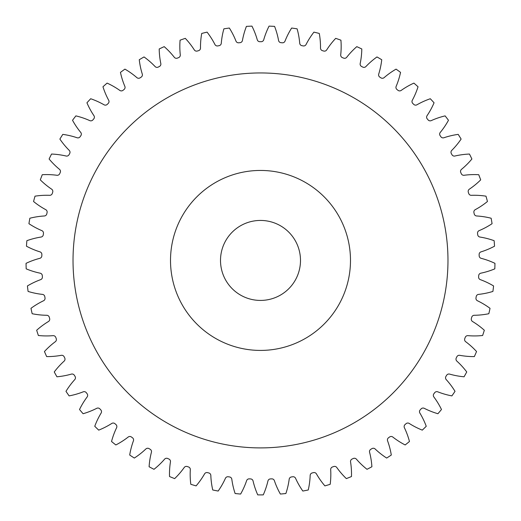 <?xml version="1.0" encoding="UTF-8"?>
<svg xmlns="http://www.w3.org/2000/svg" width="521" height="521" viewBox="0 0 521 521"><rect width="100%" height="100%" fill="white"/><g stroke="black" fill="none" stroke-linecap="round" stroke-linejoin="round"><path stroke-width="0.39" stroke-dasharray="2.6 1.95" d="M447.975 260.428A187.475 187.475 0 0 1 260.5 447.904A187.475 187.475 0 0 1 73.025 260.428A187.475 187.475 0 0 1 260.5 72.953A187.475 187.475 0 0 1 447.975 260.428A187.475 187.475 0 0 1 260.5 447.904A187.475 187.475 0 0 1 73.025 260.428A187.475 187.475 0 0 1 260.5 72.953A187.475 187.475 0 0 1 447.975 260.428A187.475 187.475 0 0 1 260.5 447.904A187.475 187.475 0 0 1 73.025 260.428A187.475 187.475 0 0 1 260.5 72.953A187.475 187.475 0 0 1 447.975 260.428M170.51 260.428A89.99 89.99 0 0 1 260.5 170.445A89.99 89.99 0 0 1 350.49 260.428A89.99 89.99 0 0 0 260.5 170.445A89.99 89.99 0 0 0 170.51 260.428A89.99 89.99 0 0 1 260.5 170.445A89.99 89.99 0 0 1 350.49 260.428A89.99 89.99 0 0 1 260.5 350.418A89.99 89.99 0 0 1 170.51 260.428A89.99 89.99 0 0 0 260.5 350.418A89.99 89.99 0 0 0 350.49 260.428A89.99 89.99 0 0 1 260.5 350.418A89.99 89.99 0 0 1 170.51 260.428M220.507 260.428A39.993 39.993 0 0 0 260.5 300.422A39.993 39.993 0 0 0 300.493 260.428A39.993 39.993 0 0 0 260.5 220.435A39.993 39.993 0 0 0 220.507 260.428M200.5 48.101A2.657 2.657 0 0 0 200.5 48.069A77.798 77.798 0 0 1 201.712 33.455A234.47 234.47 0 0 1 207.078 32.133A77.798 77.798 0 0 1 214.939 44.513A2.657 2.657 0 0 0 217.824 45.913A218.722 218.722 0 0 1 219.133 45.659A2.657 2.657 0 0 0 221.275 43.269A77.798 77.798 0 0 1 223.887 28.837A234.47 234.47 0 0 1 229.357 28.036A77.798 77.798 0 0 1 235.987 41.12A2.657 2.657 0 0 0 238.729 42.794A218.722 218.722 0 0 1 240.051 42.67A2.657 2.657 0 0 0 242.421 40.501A77.798 77.798 0 0 1 246.413 26.389A234.47 234.47 0 0 1 251.936 26.122A77.798 77.798 0 0 1 257.27 39.778A2.657 2.657 0 0 0 259.836 41.713A218.722 218.722 0 0 1 261.164 41.713A2.657 2.657 0 0 0 263.73 39.778A77.798 77.798 0 0 1 269.064 26.122A234.47 234.47 0 0 1 274.587 26.389A77.798 77.798 0 0 1 278.579 40.501A2.657 2.657 0 0 0 280.949 42.67A218.722 218.722 0 0 1 282.271 42.794A2.657 2.657 0 0 0 285.013 41.12A77.798 77.798 0 0 1 291.643 28.036A234.47 234.47 0 0 1 297.113 28.837A77.798 77.798 0 0 1 299.725 43.269A2.657 2.657 0 0 0 301.867 45.659A218.722 218.722 0 0 1 303.176 45.913A2.657 2.657 0 0 0 306.061 44.513A77.798 77.798 0 0 1 313.922 32.133A234.47 234.47 0 0 1 319.288 33.455A77.798 77.798 0 0 1 320.5 48.069A2.657 2.657 0 0 0 322.408 50.654A218.722 218.722 0 0 1 323.678 51.032A2.657 2.657 0 0 0 326.687 49.918A77.798 77.798 0 0 1 335.706 38.352A234.47 234.47 0 0 1 340.923 40.189A77.798 77.798 0 0 1 340.714 54.855A2.657 2.657 0 0 0 342.362 57.61A218.722 218.722 0 0 1 343.593 58.111A2.657 2.657 0 0 0 346.699 57.29A77.798 77.798 0 0 1 356.794 46.649A234.47 234.47 0 0 1 361.802 48.974A77.798 77.798 0 0 1 360.18 63.555A2.657 2.657 0 0 0 361.554 66.454A218.722 218.722 0 0 1 362.733 67.072A2.657 2.657 0 0 0 365.898 66.558A77.798 77.798 0 0 1 376.976 56.939A234.47 234.47 0 0 1 381.737 59.739A77.798 77.798 0 0 1 378.715 74.093A2.657 2.657 0 0 0 379.802 77.115A218.722 218.722 0 0 1 380.916 77.844A2.657 2.657 0 0 0 384.12 77.636A77.798 77.798 0 0 1 396.071 69.13A234.47 234.47 0 0 1 400.545 72.38A77.798 77.798 0 0 1 396.149 86.375A2.657 2.657 0 0 0 396.943 89.482A218.722 218.722 0 0 1 397.979 90.315A2.657 2.657 0 0 0 401.183 90.42A77.798 77.798 0 0 1 413.902 83.106A234.47 234.47 0 0 1 418.037 86.773A77.798 77.798 0 0 1 412.313 100.279A2.657 2.657 0 0 0 412.801 103.451A218.722 218.722 0 0 1 413.752 104.376A2.657 2.657 0 0 0 416.937 104.793A77.798 77.798 0 0 1 430.3 98.743A234.47 234.47 0 0 1 434.065 102.787A77.798 77.798 0 0 1 427.064 115.675A2.657 2.657 0 0 0 427.24 118.886A218.722 218.722 0 0 1 428.099 119.895A2.657 2.657 0 0 0 431.225 120.618A77.798 77.798 0 0 1 445.11 115.883A234.47 234.47 0 0 1 448.47 120.273A77.798 77.798 0 0 1 440.258 132.432A2.657 2.657 0 0 0 440.128 135.636A218.722 218.722 0 0 1 440.877 136.73A2.657 2.657 0 0 0 443.925 137.746A77.798 77.798 0 0 1 458.2 134.379A234.47 234.47 0 0 1 461.118 139.074A77.798 77.798 0 0 1 451.772 150.374A2.657 2.657 0 0 0 451.329 153.558A218.722 218.722 0 0 1 451.974 154.717A2.657 2.657 0 0 0 454.911 156.02A77.798 77.798 0 0 1 469.447 154.047A234.47 234.47 0 0 1 471.896 159.003A77.798 77.798 0 0 1 461.502 169.351A2.657 2.657 0 0 0 460.753 172.471A218.722 218.722 0 0 1 461.287 173.688A2.657 2.657 0 0 0 464.081 175.271A77.798 77.798 0 0 1 478.734 174.711A234.47 234.47 0 0 1 480.694 179.875A77.798 77.798 0 0 1 469.349 189.175A2.657 2.657 0 0 0 468.307 192.21A218.722 218.722 0 0 1 468.718 193.473A2.657 2.657 0 0 0 471.349 195.316A77.798 77.798 0 0 1 485.989 196.17A234.47 234.47 0 0 1 487.441 201.503A77.798 77.798 0 0 1 475.256 209.663A2.657 2.657 0 0 0 473.921 212.588A218.722 218.722 0 0 1 474.208 213.884A2.657 2.657 0 0 0 476.65 215.974A77.798 77.798 0 0 1 491.14 218.234A234.47 234.47 0 0 1 492.071 223.685A77.798 77.798 0 0 1 479.151 230.627A2.657 2.657 0 0 0 477.542 233.408A218.722 218.722 0 0 1 477.705 234.724A2.657 2.657 0 0 0 479.932 237.042A77.798 77.798 0 0 1 494.136 240.689A234.47 234.47 0 0 1 494.533 246.205A77.798 77.798 0 0 1 481.007 251.871A2.657 2.657 0 0 0 479.138 254.482A218.722 218.722 0 0 1 479.17 255.811A2.657 2.657 0 0 0 481.163 258.325A77.798 77.798 0 0 1 494.95 263.333A234.47 234.47 0 0 1 494.813 268.856A77.798 77.798 0 0 1 480.805 273.193A2.657 2.657 0 0 0 478.695 275.609A218.722 218.722 0 0 1 478.597 276.938A2.657 2.657 0 0 0 480.336 279.634A77.798 77.798 0 0 1 493.576 285.944A234.47 234.47 0 0 1 492.912 291.434A77.798 77.798 0 0 1 478.545 294.391A2.657 2.657 0 0 0 476.207 296.599A218.722 218.722 0 0 1 475.986 297.908A2.657 2.657 0 0 0 477.457 300.76A77.798 77.798 0 0 1 490.027 308.321A234.47 234.47 0 0 1 488.835 313.72A77.798 77.798 0 0 1 474.247 315.277A2.657 2.657 0 0 0 471.713 317.25A218.722 218.722 0 0 1 471.362 318.533A2.657 2.657 0 0 0 472.547 321.516A77.798 77.798 0 0 1 484.328 330.249A234.47 234.47 0 0 1 482.622 335.504A77.798 77.798 0 0 1 467.956 335.654A2.657 2.657 0 0 0 465.24 337.367A218.722 218.722 0 0 1 464.771 338.611A2.657 2.657 0 0 0 465.663 341.691A77.798 77.798 0 0 1 476.546 351.525A234.47 234.47 0 0 1 474.338 356.592A77.798 77.798 0 0 1 459.724 355.322A2.657 2.657 0 0 0 456.858 356.768A218.722 218.722 0 0 1 456.272 357.96A2.657 2.657 0 0 0 456.865 361.118A77.798 77.798 0 0 1 466.744 371.955A234.47 234.47 0 0 1 464.061 376.787A77.798 77.798 0 0 1 449.636 374.111A2.657 2.657 0 0 0 446.647 375.27A218.722 218.722 0 0 1 445.943 376.396A2.657 2.657 0 0 0 446.23 379.594A77.798 77.798 0 0 1 455.022 391.336A234.47 234.47 0 0 1 451.883 395.888A77.798 77.798 0 0 1 437.783 391.831A2.657 2.657 0 0 0 434.69 392.697A218.722 218.722 0 0 1 433.889 393.759A2.657 2.657 0 0 0 433.863 396.963A77.798 77.798 0 0 1 441.476 409.499A234.47 234.47 0 0 1 437.914 413.726A77.798 77.798 0 0 1 424.276 408.327A2.657 2.657 0 0 0 421.111 408.894A218.722 218.722 0 0 1 420.206 409.871A2.657 2.657 0 0 0 419.874 413.062A77.798 77.798 0 0 1 426.243 426.276A234.47 234.47 0 0 1 422.29 430.131A77.798 77.798 0 0 1 409.232 423.449A2.657 2.657 0 0 0 406.035 423.703A218.722 218.722 0 0 1 405.038 424.582A2.657 2.657 0 0 0 404.4 427.728A77.798 77.798 0 0 1 409.467 441.495A234.47 234.47 0 0 1 405.156 444.954A77.798 77.798 0 0 1 392.808 437.041A2.657 2.657 0 0 0 389.597 436.989A218.722 218.722 0 0 1 388.523 437.77A2.657 2.657 0 0 0 387.578 440.838A77.798 77.798 0 0 1 391.297 455.028A234.47 234.47 0 0 1 386.673 458.057A77.798 77.798 0 0 1 375.146 448.985A2.657 2.657 0 0 0 371.955 448.62A218.722 218.722 0 0 1 370.809 449.297A2.657 2.657 0 0 0 369.578 452.261A77.798 77.798 0 0 1 371.903 466.744A234.47 234.47 0 0 1 367.005 469.31A77.798 77.798 0 0 1 356.41 459.17A2.657 2.657 0 0 0 353.271 458.5A218.722 218.722 0 0 1 352.066 459.06A2.657 2.657 0 0 0 350.555 461.893A77.798 77.798 0 0 1 351.473 476.533A234.47 234.47 0 0 1 346.354 478.617A77.798 77.798 0 0 1 336.781 467.5A2.657 2.657 0 0 0 333.72 466.529A218.722 218.722 0 0 1 332.47 466.972A2.657 2.657 0 0 0 330.685 469.642A77.798 77.798 0 0 1 330.19 484.302A234.47 234.47 0 0 1 324.896 485.885A77.798 77.798 0 0 1 316.442 473.895A2.657 2.657 0 0 0 313.486 472.632A218.722 218.722 0 0 1 312.196 472.951A2.657 2.657 0 0 0 310.171 475.439A77.798 77.798 0 0 1 308.256 489.981A234.47 234.47 0 0 1 302.831 491.043A77.798 77.798 0 0 1 295.576 478.298A2.657 2.657 0 0 0 292.763 476.761A218.722 218.722 0 0 1 291.447 476.949A2.657 2.657 0 0 0 289.188 479.229A77.798 77.798 0 0 1 285.879 493.517A234.47 234.47 0 0 1 280.376 494.051A77.798 77.798 0 0 1 274.385 480.668A2.657 2.657 0 0 0 271.728 478.864A218.722 218.722 0 0 1 270.406 478.923A2.657 2.657 0 0 0 267.937 480.974A77.798 77.798 0 0 1 263.261 494.878A234.47 234.47 0 0 1 257.739 494.878A77.798 77.798 0 0 1 253.063 480.974A2.657 2.657 0 0 0 250.594 478.923A218.722 218.722 0 0 1 249.272 478.864A2.657 2.657 0 0 0 246.615 480.668A77.798 77.798 0 0 1 240.624 494.051A234.47 234.47 0 0 1 235.121 493.517A77.798 77.798 0 0 1 231.812 479.229A2.657 2.657 0 0 0 229.553 476.949A218.722 218.722 0 0 1 228.237 476.761A2.657 2.657 0 0 0 225.424 478.298A77.798 77.798 0 0 1 218.169 491.043A234.47 234.47 0 0 1 212.744 489.981A77.798 77.798 0 0 1 210.829 475.439A2.657 2.657 0 0 0 208.804 472.951A218.722 218.722 0 0 1 207.514 472.632A2.657 2.657 0 0 0 204.558 473.895A77.798 77.798 0 0 1 196.104 485.885A234.47 234.47 0 0 1 190.81 484.302A77.798 77.798 0 0 1 190.315 469.642A2.657 2.657 0 0 0 188.53 466.972A218.722 218.722 0 0 1 187.28 466.529A2.657 2.657 0 0 0 184.219 467.5A77.798 77.798 0 0 1 174.646 478.617A234.47 234.47 0 0 1 169.527 476.533A77.798 77.798 0 0 1 170.445 461.893A2.657 2.657 0 0 0 168.934 459.06A218.722 218.722 0 0 1 167.729 458.5A2.657 2.657 0 0 0 164.59 459.17A77.798 77.798 0 0 1 153.995 469.31A234.47 234.47 0 0 1 149.097 466.744A77.798 77.798 0 0 1 151.422 452.261A2.657 2.657 0 0 0 150.191 449.297A218.722 218.722 0 0 1 149.045 448.62A2.657 2.657 0 0 0 145.854 448.985A77.798 77.798 0 0 1 134.327 458.057A234.47 234.47 0 0 1 129.703 455.028A77.798 77.798 0 0 1 133.422 440.838A2.657 2.657 0 0 0 132.477 437.77A218.722 218.722 0 0 1 131.403 436.989A2.657 2.657 0 0 0 128.192 437.041A77.798 77.798 0 0 1 115.844 444.954A234.47 234.47 0 0 1 111.533 441.495A77.798 77.798 0 0 1 116.6 427.728A2.657 2.657 0 0 0 115.962 424.582A218.722 218.722 0 0 1 114.965 423.703A2.657 2.657 0 0 0 111.768 423.449A77.798 77.798 0 0 1 98.71 430.131A234.47 234.47 0 0 1 94.757 426.276A77.798 77.798 0 0 1 101.126 413.062A2.657 2.657 0 0 0 100.794 409.871A218.722 218.722 0 0 1 99.889 408.894A2.657 2.657 0 0 0 96.724 408.327A77.798 77.798 0 0 1 83.086 413.726A234.47 234.47 0 0 1 79.524 409.499A77.798 77.798 0 0 1 87.137 396.963A2.657 2.657 0 0 0 87.111 393.759A218.722 218.722 0 0 1 86.31 392.697A2.657 2.657 0 0 0 83.217 391.831A77.798 77.798 0 0 1 69.117 395.888A234.47 234.47 0 0 1 65.978 391.336A77.798 77.798 0 0 1 74.77 379.594A2.657 2.657 0 0 0 75.057 376.396A218.722 218.722 0 0 1 74.353 375.27A2.657 2.657 0 0 0 71.364 374.111A77.798 77.798 0 0 1 56.939 376.787A234.47 234.47 0 0 1 54.256 371.955A77.798 77.798 0 0 1 64.135 361.118A2.657 2.657 0 0 0 64.728 357.96A218.722 218.722 0 0 1 64.142 356.768A2.657 2.657 0 0 0 61.276 355.322A77.798 77.798 0 0 1 46.662 356.592A234.47 234.47 0 0 1 44.454 351.525A77.798 77.798 0 0 1 55.337 341.691A2.657 2.657 0 0 0 56.229 338.611A218.722 218.722 0 0 1 55.76 337.367A2.657 2.657 0 0 0 53.044 335.654A77.798 77.798 0 0 1 38.378 335.504A234.47 234.47 0 0 1 36.672 330.249A77.798 77.798 0 0 1 48.453 321.516A2.657 2.657 0 0 0 49.638 318.533A218.722 218.722 0 0 1 49.287 317.25A2.657 2.657 0 0 0 46.753 315.277A77.798 77.798 0 0 1 32.165 313.72A234.47 234.47 0 0 1 30.973 308.321A77.798 77.798 0 0 1 43.543 300.76A2.657 2.657 0 0 0 45.014 297.908A218.722 218.722 0 0 1 44.793 296.599A2.657 2.657 0 0 0 42.455 294.391A77.798 77.798 0 0 1 28.088 291.434A234.47 234.47 0 0 1 27.424 285.944A77.798 77.798 0 0 1 40.664 279.634A2.657 2.657 0 0 0 42.403 276.938A218.722 218.722 0 0 1 42.305 275.609A2.657 2.657 0 0 0 40.195 273.193A77.798 77.798 0 0 1 26.187 268.856A234.47 234.47 0 0 1 26.05 263.333A77.798 77.798 0 0 1 39.837 258.325A2.657 2.657 0 0 0 41.83 255.811A218.722 218.722 0 0 1 41.862 254.482A2.657 2.657 0 0 0 39.993 251.871A77.798 77.798 0 0 1 26.467 246.205A234.47 234.47 0 0 1 26.864 240.689A77.798 77.798 0 0 1 41.068 237.042A2.657 2.657 0 0 0 43.295 234.724A218.722 218.722 0 0 1 43.458 233.408A2.657 2.657 0 0 0 41.849 230.627A77.798 77.798 0 0 1 28.929 223.685A234.47 234.47 0 0 1 29.86 218.234A77.798 77.798 0 0 1 44.35 215.974A2.657 2.657 0 0 0 46.792 213.884A218.722 218.722 0 0 1 47.079 212.588A2.657 2.657 0 0 0 45.744 209.663A77.798 77.798 0 0 1 33.559 201.503A234.47 234.47 0 0 1 35.011 196.17A77.798 77.798 0 0 1 49.651 195.316A2.657 2.657 0 0 0 52.282 193.473A218.722 218.722 0 0 1 52.693 192.21A2.657 2.657 0 0 0 51.651 189.175A77.798 77.798 0 0 1 40.306 179.875A234.47 234.47 0 0 1 42.266 174.711A77.798 77.798 0 0 1 56.919 175.271A2.657 2.657 0 0 0 59.713 173.688A218.722 218.722 0 0 1 60.247 172.471A2.657 2.657 0 0 0 59.498 169.351A77.798 77.798 0 0 1 49.104 159.003A234.47 234.47 0 0 1 51.553 154.047A77.798 77.798 0 0 1 66.089 156.02A2.657 2.657 0 0 0 69.026 154.717A218.722 218.722 0 0 1 69.671 153.558A2.657 2.657 0 0 0 69.228 150.374A77.798 77.798 0 0 1 59.882 139.074A234.47 234.47 0 0 1 62.8 134.379A77.798 77.798 0 0 1 77.075 137.746A2.657 2.657 0 0 0 80.123 136.73A218.722 218.722 0 0 1 80.872 135.636A2.657 2.657 0 0 0 80.742 132.432A77.798 77.798 0 0 1 72.53 120.273A234.47 234.47 0 0 1 75.89 115.883A77.798 77.798 0 0 1 89.775 120.618A2.657 2.657 0 0 0 92.901 119.895A218.722 218.722 0 0 1 93.76 118.886A2.657 2.657 0 0 0 93.936 115.675A77.798 77.798 0 0 1 86.935 102.787A234.47 234.47 0 0 1 90.7 98.743A77.798 77.798 0 0 1 104.063 104.793A2.657 2.657 0 0 0 107.248 104.376A218.722 218.722 0 0 1 108.199 103.451A2.657 2.657 0 0 0 108.687 100.279A77.798 77.798 0 0 1 102.963 86.773A234.47 234.47 0 0 1 107.098 83.106A77.798 77.798 0 0 1 119.817 90.42A2.657 2.657 0 0 0 123.021 90.315A218.722 218.722 0 0 1 124.057 89.482A2.657 2.657 0 0 0 124.851 86.375A77.798 77.798 0 0 1 120.455 72.38A234.47 234.47 0 0 1 124.929 69.13A77.798 77.798 0 0 1 136.88 77.636A2.657 2.657 0 0 0 140.084 77.844A218.722 218.722 0 0 1 141.198 77.115A2.657 2.657 0 0 0 142.285 74.093A77.798 77.798 0 0 1 139.263 59.739A234.47 234.47 0 0 1 144.024 56.939A77.798 77.798 0 0 1 155.102 66.558A2.657 2.657 0 0 0 158.267 67.072A218.722 218.722 0 0 1 159.446 66.454A2.657 2.657 0 0 0 160.82 63.555A77.798 77.798 0 0 1 159.198 48.974A234.47 234.47 0 0 1 164.206 46.649A77.798 77.798 0 0 1 174.301 57.29A2.657 2.657 0 0 0 177.407 58.111A218.722 218.722 0 0 1 178.638 57.61A2.657 2.657 0 0 0 180.286 54.855A77.798 77.798 0 0 1 180.077 40.189A234.47 234.47 0 0 1 185.294 38.352A77.798 77.798 0 0 1 194.313 49.918A2.657 2.657 0 0 0 197.322 51.032A218.722 218.722 0 0 1 198.592 50.654A2.657 2.657 0 0 0 200.5 48.101"/><path stroke-width="0.78" d="M350.49 260.428A89.99 89.99 0 0 0 260.5 170.445A89.99 89.99 0 0 0 170.51 260.428A89.99 89.99 0 0 0 260.5 350.418A89.99 89.99 0 0 0 350.49 260.428M73.025 260.428A187.475 187.475 0 0 0 260.5 447.904A187.475 187.475 0 0 0 447.975 260.428A187.475 187.475 0 0 0 260.5 72.953A187.475 187.475 0 0 0 73.025 260.428M220.507 260.428A39.993 39.993 0 0 0 260.5 300.422A39.993 39.993 0 0 0 300.493 260.428A39.993 39.993 0 0 0 260.5 220.435A39.993 39.993 0 0 0 220.507 260.428M200.5 48.069A2.657 2.657 0 0 1 198.592 50.654A218.722 218.722 0 0 0 197.322 51.032A2.657 2.657 0 0 1 194.313 49.918A77.798 77.798 0 0 0 185.294 38.352A234.47 234.47 0 0 0 180.077 40.189A77.798 77.798 0 0 0 180.286 54.855A2.657 2.657 0 0 1 178.638 57.61A218.722 218.722 0 0 0 177.407 58.111A2.657 2.657 0 0 1 174.301 57.29A77.798 77.798 0 0 0 164.206 46.649A234.47 234.47 0 0 0 159.198 48.974A77.798 77.798 0 0 0 160.82 63.555A2.657 2.657 0 0 1 159.446 66.454A218.722 218.722 0 0 0 158.267 67.072A2.657 2.657 0 0 1 155.102 66.558A77.798 77.798 0 0 0 144.024 56.939A234.47 234.47 0 0 0 139.263 59.739A77.798 77.798 0 0 0 142.285 74.093A2.657 2.657 0 0 1 141.198 77.115A218.722 218.722 0 0 0 140.084 77.844A2.657 2.657 0 0 1 136.88 77.636A77.798 77.798 0 0 0 124.929 69.13A234.47 234.47 0 0 0 120.455 72.38A77.798 77.798 0 0 0 124.851 86.375A2.657 2.657 0 0 1 124.057 89.482A218.722 218.722 0 0 0 123.021 90.315A2.657 2.657 0 0 1 119.817 90.42A77.798 77.798 0 0 0 107.098 83.106A234.47 234.47 0 0 0 102.963 86.773A77.798 77.798 0 0 0 108.687 100.279A2.657 2.657 0 0 1 108.199 103.451A218.722 218.722 0 0 0 107.248 104.376A2.657 2.657 0 0 1 104.063 104.793A77.798 77.798 0 0 0 90.7 98.743A234.47 234.47 0 0 0 86.935 102.787A77.798 77.798 0 0 0 93.936 115.675A2.657 2.657 0 0 1 93.76 118.886A218.722 218.722 0 0 0 92.901 119.895A2.657 2.657 0 0 1 89.775 120.618A77.798 77.798 0 0 0 75.89 115.883A234.47 234.47 0 0 0 72.53 120.273A77.798 77.798 0 0 0 80.742 132.432A2.657 2.657 0 0 1 80.872 135.636A218.722 218.722 0 0 0 80.123 136.73A2.657 2.657 0 0 1 77.075 137.746A77.798 77.798 0 0 0 62.8 134.379A234.47 234.47 0 0 0 59.882 139.074A77.798 77.798 0 0 0 69.228 150.374A2.657 2.657 0 0 1 69.671 153.558A218.722 218.722 0 0 0 69.026 154.717A2.657 2.657 0 0 1 66.089 156.02A77.798 77.798 0 0 0 51.553 154.047A234.47 234.47 0 0 0 49.104 159.003A77.798 77.798 0 0 0 59.498 169.351A2.657 2.657 0 0 1 60.247 172.471A218.722 218.722 0 0 0 59.713 173.688A2.657 2.657 0 0 1 56.919 175.271A77.798 77.798 0 0 0 42.266 174.711A234.47 234.47 0 0 0 40.306 179.875A77.798 77.798 0 0 0 51.651 189.175A2.657 2.657 0 0 1 52.693 192.21A218.722 218.722 0 0 0 52.282 193.473A2.657 2.657 0 0 1 49.651 195.316A77.798 77.798 0 0 0 35.011 196.17A234.47 234.47 0 0 0 33.559 201.503A77.798 77.798 0 0 0 45.744 209.663A2.657 2.657 0 0 1 47.079 212.588A218.722 218.722 0 0 0 46.792 213.884A2.657 2.657 0 0 1 44.35 215.974A77.798 77.798 0 0 0 29.86 218.234A234.47 234.47 0 0 0 28.929 223.685A77.798 77.798 0 0 0 41.849 230.627A2.657 2.657 0 0 1 43.458 233.408A218.722 218.722 0 0 0 43.295 234.724A2.657 2.657 0 0 1 41.068 237.042A77.798 77.798 0 0 0 26.864 240.689A234.47 234.47 0 0 0 26.467 246.205A77.798 77.798 0 0 0 39.993 251.871A2.657 2.657 0 0 1 41.862 254.482A218.722 218.722 0 0 0 41.83 255.811A2.657 2.657 0 0 1 39.837 258.325A77.798 77.798 0 0 0 26.05 263.333A234.47 234.47 0 0 0 26.187 268.856A77.798 77.798 0 0 0 40.195 273.193A2.657 2.657 0 0 1 42.305 275.609A218.722 218.722 0 0 0 42.403 276.938A2.657 2.657 0 0 1 40.664 279.634A77.798 77.798 0 0 0 27.424 285.944A234.47 234.47 0 0 0 28.088 291.434A77.798 77.798 0 0 0 42.455 294.391A2.657 2.657 0 0 1 44.793 296.599A218.722 218.722 0 0 0 45.014 297.908A2.657 2.657 0 0 1 43.543 300.76A77.798 77.798 0 0 0 30.973 308.321A234.47 234.47 0 0 0 32.165 313.72A77.798 77.798 0 0 0 46.753 315.277A2.657 2.657 0 0 1 49.287 317.25A218.722 218.722 0 0 0 49.638 318.533A2.657 2.657 0 0 1 48.453 321.516A77.798 77.798 0 0 0 36.672 330.249A234.47 234.47 0 0 0 38.378 335.504A77.798 77.798 0 0 0 53.044 335.654A2.657 2.657 0 0 1 55.76 337.367A218.722 218.722 0 0 0 56.229 338.611A2.657 2.657 0 0 1 55.337 341.691A77.798 77.798 0 0 0 44.454 351.525A234.47 234.47 0 0 0 46.662 356.592A77.798 77.798 0 0 0 61.276 355.322A2.657 2.657 0 0 1 64.142 356.768A218.722 218.722 0 0 0 64.728 357.96A2.657 2.657 0 0 1 64.135 361.118A77.798 77.798 0 0 0 54.256 371.955A234.47 234.47 0 0 0 56.939 376.787A77.798 77.798 0 0 0 71.364 374.111A2.657 2.657 0 0 1 74.353 375.27A218.722 218.722 0 0 0 75.057 376.396A2.657 2.657 0 0 1 74.77 379.594A77.798 77.798 0 0 0 65.978 391.336A234.47 234.47 0 0 0 69.117 395.888A77.798 77.798 0 0 0 83.217 391.831A2.657 2.657 0 0 1 86.31 392.697A218.722 218.722 0 0 0 87.111 393.759A2.657 2.657 0 0 1 87.137 396.963A77.798 77.798 0 0 0 79.524 409.499A234.47 234.47 0 0 0 83.086 413.726A77.798 77.798 0 0 0 96.724 408.327A2.657 2.657 0 0 1 99.889 408.894A218.722 218.722 0 0 0 100.794 409.871A2.657 2.657 0 0 1 101.126 413.062A77.798 77.798 0 0 0 94.757 426.276A234.47 234.47 0 0 0 98.71 430.131A77.798 77.798 0 0 0 111.768 423.449A2.657 2.657 0 0 1 114.965 423.703A218.722 218.722 0 0 0 115.962 424.582A2.657 2.657 0 0 1 116.6 427.728A77.798 77.798 0 0 0 111.533 441.495A234.47 234.47 0 0 0 115.844 444.954A77.798 77.798 0 0 0 128.192 437.041A2.657 2.657 0 0 1 131.403 436.989A218.722 218.722 0 0 0 132.477 437.77A2.657 2.657 0 0 1 133.422 440.838A77.798 77.798 0 0 0 129.703 455.028A234.47 234.47 0 0 0 134.327 458.057A77.798 77.798 0 0 0 145.854 448.985A2.657 2.657 0 0 1 149.045 448.62A218.722 218.722 0 0 0 150.191 449.297A2.657 2.657 0 0 1 151.422 452.261A77.798 77.798 0 0 0 149.097 466.744A234.47 234.47 0 0 0 153.995 469.31A77.798 77.798 0 0 0 164.59 459.17A2.657 2.657 0 0 1 167.729 458.5A218.722 218.722 0 0 0 168.934 459.06A2.657 2.657 0 0 1 170.445 461.893A77.798 77.798 0 0 0 169.527 476.533A234.47 234.47 0 0 0 174.646 478.617A77.798 77.798 0 0 0 184.219 467.5A2.657 2.657 0 0 1 187.28 466.529A218.722 218.722 0 0 0 188.53 466.972A2.657 2.657 0 0 1 190.315 469.642A77.798 77.798 0 0 0 190.81 484.302A234.47 234.47 0 0 0 196.104 485.885A77.798 77.798 0 0 0 204.558 473.895A2.657 2.657 0 0 1 207.514 472.632A218.722 218.722 0 0 0 208.804 472.951A2.657 2.657 0 0 1 210.829 475.439A77.798 77.798 0 0 0 212.744 489.981A234.47 234.47 0 0 0 218.169 491.043A77.798 77.798 0 0 0 225.424 478.298A2.657 2.657 0 0 1 228.237 476.761A218.722 218.722 0 0 0 229.553 476.949A2.657 2.657 0 0 1 231.812 479.229A77.798 77.798 0 0 0 235.121 493.517A234.47 234.47 0 0 0 240.624 494.051A77.798 77.798 0 0 0 246.615 480.668A2.657 2.657 0 0 1 249.272 478.864A218.722 218.722 0 0 0 250.594 478.923A2.657 2.657 0 0 1 253.063 480.974A77.798 77.798 0 0 0 257.739 494.878A234.47 234.47 0 0 0 263.261 494.878A77.798 77.798 0 0 0 267.937 480.974A2.657 2.657 0 0 1 270.406 478.923A218.722 218.722 0 0 0 271.728 478.864A2.657 2.657 0 0 1 274.385 480.668A77.798 77.798 0 0 0 280.376 494.051A234.47 234.47 0 0 0 285.879 493.517A77.798 77.798 0 0 0 289.188 479.229A2.657 2.657 0 0 1 291.447 476.949A218.722 218.722 0 0 0 292.763 476.761A2.657 2.657 0 0 1 295.576 478.298A77.798 77.798 0 0 0 302.831 491.043A234.47 234.47 0 0 0 308.256 489.981A77.798 77.798 0 0 0 310.171 475.439A2.657 2.657 0 0 1 312.196 472.951A218.722 218.722 0 0 0 313.486 472.632A2.657 2.657 0 0 1 316.442 473.895A77.798 77.798 0 0 0 324.896 485.885A234.47 234.47 0 0 0 330.19 484.302A77.798 77.798 0 0 0 330.685 469.642A2.657 2.657 0 0 1 332.47 466.972A218.722 218.722 0 0 0 333.72 466.529A2.657 2.657 0 0 1 336.781 467.5A77.798 77.798 0 0 0 346.354 478.617A234.47 234.47 0 0 0 351.473 476.533A77.798 77.798 0 0 0 350.555 461.893A2.657 2.657 0 0 1 352.066 459.06A218.722 218.722 0 0 0 353.271 458.5A2.657 2.657 0 0 1 356.41 459.17A77.798 77.798 0 0 0 367.005 469.31A234.47 234.47 0 0 0 371.903 466.744A77.798 77.798 0 0 0 369.578 452.261A2.657 2.657 0 0 1 370.809 449.297A218.722 218.722 0 0 0 371.955 448.62A2.657 2.657 0 0 1 375.146 448.985A77.798 77.798 0 0 0 386.673 458.057A234.47 234.47 0 0 0 391.297 455.028A77.798 77.798 0 0 0 387.578 440.838A2.657 2.657 0 0 1 388.523 437.77A218.722 218.722 0 0 0 389.597 436.989A2.657 2.657 0 0 1 392.808 437.041A77.798 77.798 0 0 0 405.156 444.954A234.47 234.47 0 0 0 409.467 441.495A77.798 77.798 0 0 0 404.4 427.728A2.657 2.657 0 0 1 405.038 424.582A218.722 218.722 0 0 0 406.035 423.703A2.657 2.657 0 0 1 409.232 423.449A77.798 77.798 0 0 0 422.29 430.131A234.47 234.47 0 0 0 426.243 426.276A77.798 77.798 0 0 0 419.874 413.062A2.657 2.657 0 0 1 420.206 409.871A218.722 218.722 0 0 0 421.111 408.894A2.657 2.657 0 0 1 424.276 408.327A77.798 77.798 0 0 0 437.914 413.726A234.47 234.47 0 0 0 441.476 409.499A77.798 77.798 0 0 0 433.863 396.963A2.657 2.657 0 0 1 433.889 393.759A218.722 218.722 0 0 0 434.69 392.697A2.657 2.657 0 0 1 437.783 391.831A77.798 77.798 0 0 0 451.883 395.888A234.47 234.47 0 0 0 455.022 391.336A77.798 77.798 0 0 0 446.23 379.594A2.657 2.657 0 0 1 445.943 376.396A218.722 218.722 0 0 0 446.647 375.27A2.657 2.657 0 0 1 449.636 374.111A77.798 77.798 0 0 0 464.061 376.787A234.47 234.47 0 0 0 466.744 371.955A77.798 77.798 0 0 0 456.865 361.118A2.657 2.657 0 0 1 456.272 357.96A218.722 218.722 0 0 0 456.858 356.768A2.657 2.657 0 0 1 459.724 355.322A77.798 77.798 0 0 0 474.338 356.592A234.47 234.47 0 0 0 476.546 351.525A77.798 77.798 0 0 0 465.663 341.691A2.657 2.657 0 0 1 464.771 338.611A218.722 218.722 0 0 0 465.24 337.367A2.657 2.657 0 0 1 467.956 335.654A77.798 77.798 0 0 0 482.622 335.504A234.47 234.47 0 0 0 484.328 330.249A77.798 77.798 0 0 0 472.547 321.516A2.657 2.657 0 0 1 471.362 318.533A218.722 218.722 0 0 0 471.713 317.25A2.657 2.657 0 0 1 474.247 315.277A77.798 77.798 0 0 0 488.835 313.72A234.47 234.47 0 0 0 490.027 308.321A77.798 77.798 0 0 0 477.457 300.76A2.657 2.657 0 0 1 475.986 297.908A218.722 218.722 0 0 0 476.207 296.599A2.657 2.657 0 0 1 478.545 294.391A77.798 77.798 0 0 0 492.912 291.434A234.47 234.47 0 0 0 493.576 285.944A77.798 77.798 0 0 0 480.336 279.634A2.657 2.657 0 0 1 478.597 276.938A218.722 218.722 0 0 0 478.695 275.609A2.657 2.657 0 0 1 480.805 273.193A77.798 77.798 0 0 0 494.813 268.856A234.47 234.47 0 0 0 494.95 263.333A77.798 77.798 0 0 0 481.163 258.325A2.657 2.657 0 0 1 479.17 255.811A218.722 218.722 0 0 0 479.138 254.482A2.657 2.657 0 0 1 481.007 251.871A77.798 77.798 0 0 0 494.533 246.205A234.47 234.47 0 0 0 494.136 240.689A77.798 77.798 0 0 0 479.932 237.042A2.657 2.657 0 0 1 477.705 234.724A218.722 218.722 0 0 0 477.542 233.408A2.657 2.657 0 0 1 479.151 230.627A77.798 77.798 0 0 0 492.071 223.685A234.47 234.47 0 0 0 491.14 218.234A77.798 77.798 0 0 0 476.65 215.974A2.657 2.657 0 0 1 474.208 213.884A218.722 218.722 0 0 0 473.921 212.588A2.657 2.657 0 0 1 475.256 209.663A77.798 77.798 0 0 0 487.441 201.503A234.47 234.47 0 0 0 485.989 196.17A77.798 77.798 0 0 0 471.349 195.316A2.657 2.657 0 0 1 468.718 193.473A218.722 218.722 0 0 0 468.307 192.21A2.657 2.657 0 0 1 469.349 189.175A77.798 77.798 0 0 0 480.694 179.875A234.47 234.47 0 0 0 478.734 174.711A77.798 77.798 0 0 0 464.081 175.271A2.657 2.657 0 0 1 461.287 173.688A218.722 218.722 0 0 0 460.753 172.471A2.657 2.657 0 0 1 461.502 169.351A77.798 77.798 0 0 0 471.896 159.003A234.47 234.47 0 0 0 469.447 154.047A77.798 77.798 0 0 0 454.911 156.02A2.657 2.657 0 0 1 451.974 154.717A218.722 218.722 0 0 0 451.329 153.558A2.657 2.657 0 0 1 451.772 150.374A77.798 77.798 0 0 0 461.118 139.074A234.47 234.47 0 0 0 458.2 134.379A77.798 77.798 0 0 0 443.925 137.746A2.657 2.657 0 0 1 440.877 136.73A218.722 218.722 0 0 0 440.128 135.636A2.657 2.657 0 0 1 440.258 132.432A77.798 77.798 0 0 0 448.47 120.273A234.47 234.47 0 0 0 445.11 115.883A77.798 77.798 0 0 0 431.225 120.618A2.657 2.657 0 0 1 428.099 119.895A218.722 218.722 0 0 0 427.24 118.886A2.657 2.657 0 0 1 427.064 115.675A77.798 77.798 0 0 0 434.065 102.787A234.47 234.47 0 0 0 430.3 98.743A77.798 77.798 0 0 0 416.937 104.793A2.657 2.657 0 0 1 413.752 104.376A218.722 218.722 0 0 0 412.801 103.451A2.657 2.657 0 0 1 412.313 100.279A77.798 77.798 0 0 0 418.037 86.773A234.47 234.47 0 0 0 413.902 83.106A77.798 77.798 0 0 0 401.183 90.42A2.657 2.657 0 0 1 397.979 90.315A218.722 218.722 0 0 0 396.943 89.482A2.657 2.657 0 0 1 396.149 86.375A77.798 77.798 0 0 0 400.545 72.38A234.47 234.47 0 0 0 396.071 69.13A77.798 77.798 0 0 0 384.12 77.636A2.657 2.657 0 0 1 380.916 77.844A218.722 218.722 0 0 0 379.802 77.115A2.657 2.657 0 0 1 378.715 74.093A77.798 77.798 0 0 0 381.737 59.739A234.47 234.47 0 0 0 376.976 56.939A77.798 77.798 0 0 0 365.898 66.558A2.657 2.657 0 0 1 362.733 67.072A218.722 218.722 0 0 0 361.554 66.454A2.657 2.657 0 0 1 360.18 63.555A77.798 77.798 0 0 0 361.802 48.974A234.47 234.47 0 0 0 356.794 46.649A77.798 77.798 0 0 0 346.699 57.29A2.657 2.657 0 0 1 343.593 58.111A218.722 218.722 0 0 0 342.362 57.61A2.657 2.657 0 0 1 340.714 54.855A77.798 77.798 0 0 0 340.923 40.189A234.47 234.47 0 0 0 335.706 38.352A77.798 77.798 0 0 0 326.687 49.918A2.657 2.657 0 0 1 323.678 51.032A218.722 218.722 0 0 0 322.408 50.654A2.657 2.657 0 0 1 320.5 48.069A77.798 77.798 0 0 0 319.288 33.455A234.47 234.47 0 0 0 313.922 32.133A77.798 77.798 0 0 0 306.061 44.513A2.657 2.657 0 0 1 303.176 45.913A218.722 218.722 0 0 0 301.867 45.659A2.657 2.657 0 0 1 299.725 43.269A77.798 77.798 0 0 0 297.113 28.837A234.47 234.47 0 0 0 291.643 28.036A77.798 77.798 0 0 0 285.013 41.12A2.657 2.657 0 0 1 282.271 42.794A218.722 218.722 0 0 0 280.949 42.67A2.657 2.657 0 0 1 278.579 40.501A77.798 77.798 0 0 0 274.587 26.389A234.47 234.47 0 0 0 269.064 26.122A77.798 77.798 0 0 0 263.73 39.778A2.657 2.657 0 0 1 261.164 41.713A218.722 218.722 0 0 0 259.836 41.713A2.657 2.657 0 0 1 257.27 39.778A77.798 77.798 0 0 0 251.936 26.122A234.47 234.47 0 0 0 246.413 26.389A77.798 77.798 0 0 0 242.421 40.501A2.657 2.657 0 0 1 240.051 42.67A218.722 218.722 0 0 0 238.729 42.794A2.657 2.657 0 0 1 235.987 41.12A77.798 77.798 0 0 0 229.357 28.036A234.47 234.47 0 0 0 223.887 28.837A77.798 77.798 0 0 0 221.275 43.269A2.657 2.657 0 0 1 219.133 45.659A218.722 218.722 0 0 0 217.824 45.913A2.657 2.657 0 0 1 214.939 44.513A77.798 77.798 0 0 0 207.078 32.133A234.47 234.47 0 0 0 201.712 33.455A77.798 77.798 0 0 0 200.5 48.069"/></g></svg>
